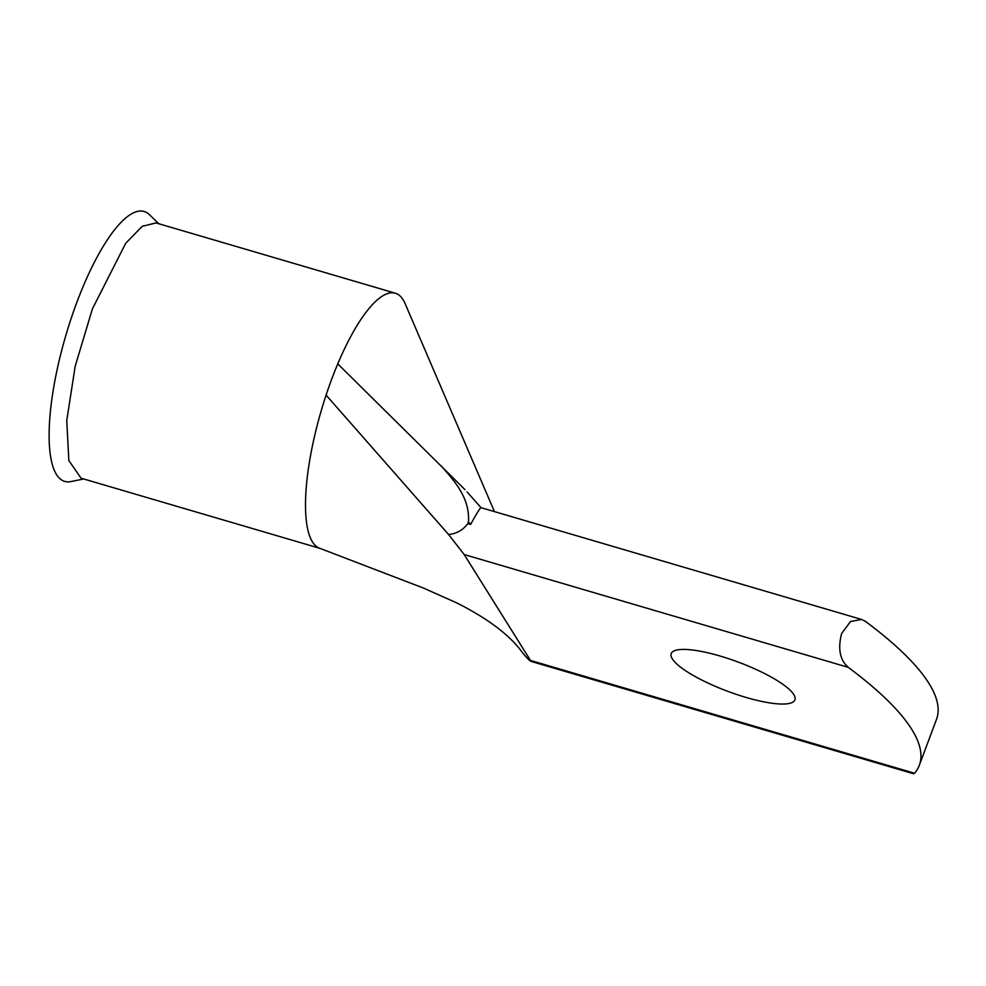 <?xml version="1.0" encoding="UTF-8"?>
<svg xmlns="http://www.w3.org/2000/svg" width="986" height="986" viewBox="0 0 986 986"><rect width="100%" height="100%" fill="white"/><g stroke="black" fill="none" stroke-linecap="round" stroke-linejoin="round"><path stroke-width="1.48" d="M81.025 478.173L68.847 460.511L66.752 420.504L75.182 366.274L92.413 308.852L125.727 243.271L142.144 226.361L156.01 222.922L395.3 293.199A133.024 37.949 -73.6 0 1 405.16 303.737A133.024 37.949 -73.6 0 1 405.283 304.033M158.734 223.711L149.391 214.64A140.665 40.13 106.4 0 0 76.859 302.332A140.665 40.13 106.4 0 0 70.98 481.562L83.748 478.974M746.02 697.422A66.025 15.529 -159.5 0 0 794.913 699.85A66.025 15.529 -159.5 0 0 720.113 656.035A66.025 15.529 -159.5 0 0 671.22 653.607A66.025 15.529 -159.5 0 0 746.02 697.422M914.552 773.246A450.454 105.946 -159.5 0 0 919.334 765.259L936.527 719.287A450.454 105.946 -159.5 0 0 865.437 621.377L861.604 619.454L850.561 621.488L841.662 633.456C837.681 648.714 839.887 660.016 848.256 667.349L464.184 554.539L530.48 660.435L914.552 773.246L913.677 773.788L530.69 661.298L530.48 660.435C530.801 661.988 528.237 659.535 522.814 653.077L522.9 653.176C510.366 635.551 488.304 618.789 456.703 602.877L423.573 588.112L319.637 548.241A133.024 37.949 -73.6 0 1 326.095 395.115A133.024 37.949 -73.6 0 1 331.715 379.154A133.024 37.949 -73.6 0 1 337.767 363.883A133.024 37.949 -73.6 0 1 395.3 293.199M464.184 554.539L448.568 534.486C456.382 533.82 462.804 530.209 467.82 523.64L470.593 524.453L468.473 521.927L467.82 523.64M861.604 619.454L481.032 507.667L467.081 491.94M480.995 507.667C480.219 507.753 476.756 513.336 470.593 524.453M919.334 765.259A450.454 105.946 -159.5 0 0 848.256 667.349M337.767 363.883L464.924 489.598M468.473 521.927C470.014 497.831 454.287 480.798 440.976 465.688M326.095 395.115L448.568 534.486M494.442 511.598L405.16 303.737M319.982 548.364L81.025 478.185"/></g></svg>
